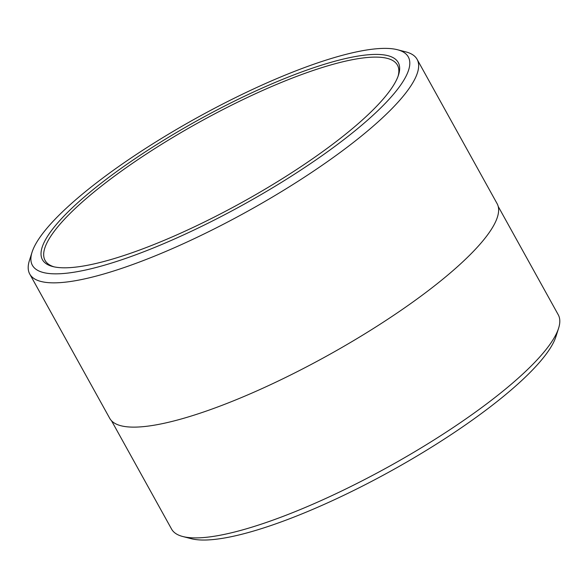 <?xml version="1.0" encoding="UTF-8"?>
<svg xmlns="http://www.w3.org/2000/svg" width="588" height="588" viewBox="0 0 588 588"><rect width="100%" height="100%" fill="white"/><g stroke="black" fill="none" stroke-linecap="round" stroke-linejoin="round"><path stroke-width="0.88" d="M54.074 266.849A201.434 46.158 151 0 1 45.085 260.433A201.434 46.158 151 0 1 66.966 216.612A201.434 46.158 151 0 1 255.817 93.566A201.434 46.158 151 0 1 397.444 65.121A201.434 46.158 151 0 1 398.113 76.139M64.54 215.465A203.389 46.599 -29 0 0 52.766 266.54A203.389 46.599 -29 0 0 242.932 201.875A203.389 46.599 -29 0 0 398.546 74.874A203.389 46.599 -29 0 0 275.831 82.166A203.389 46.599 -29 0 0 64.54 215.465M55.728 218.545A214.899 49.238 151 0 1 234.913 97.895A214.899 49.238 151 0 1 397.392 49.715A214.899 49.238 151 0 1 244.211 204.176A214.899 49.238 151 0 1 32.046 252.237A214.899 49.238 151 0 1 55.728 218.545M182.794 536.521L191.269 538.704A214.51 49.149 -29 0 0 391.836 470.496A214.51 49.149 -29 0 0 555.954 336.549L558.6 328.214A221.051 50.649 151 0 1 389.476 466.24A221.051 50.649 151 0 1 182.794 536.521A221.051 50.649 151 0 1 171.586 529.104L111.529 420.765M32.046 252.237L29.4 260.572A221.441 50.737 -29 0 0 29.745 274.037A221.441 50.737 -29 0 0 248.026 211.055A221.441 50.737 -29 0 0 417.098 59.322A221.441 50.737 -29 0 0 405.867 51.891L397.392 49.715M417.098 59.322L497.08 203.602A221.441 50.737 151 0 1 328.001 355.336A221.441 50.737 151 0 1 109.721 418.318L29.745 274.037M498.198 206.432L558.255 314.771A221.051 50.649 151 0 1 558.6 328.214"/></g></svg>
